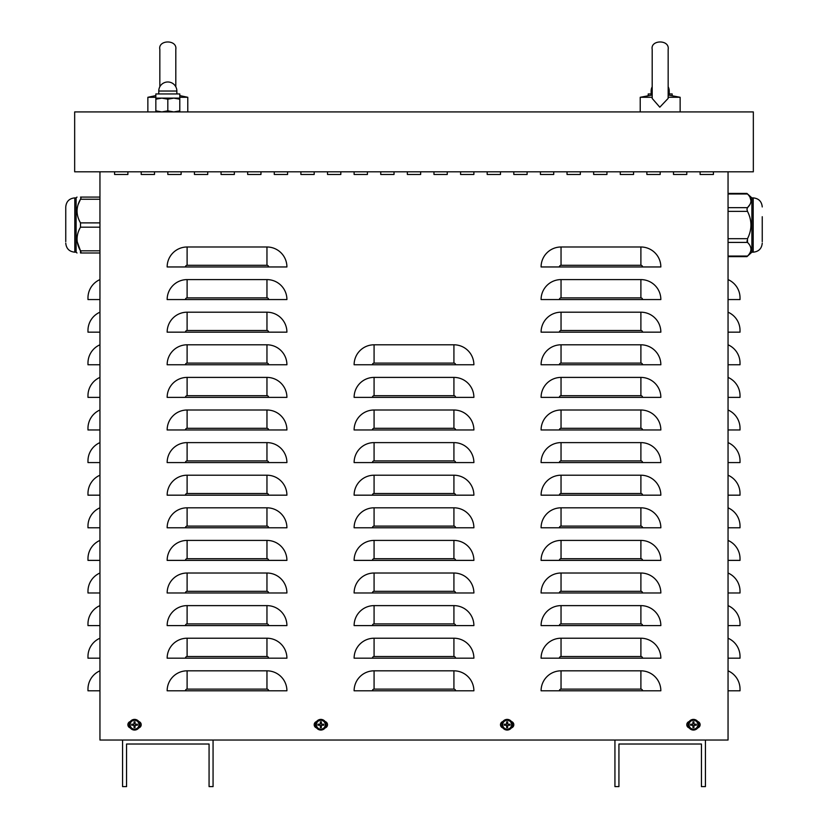 <?xml version="1.0" encoding="UTF-8"?>
<svg xmlns="http://www.w3.org/2000/svg" width="828" height="828" viewBox="0 0 828 828"><rect width="100%" height="100%" fill="white"/><g stroke="black" fill="none" stroke-linecap="round" stroke-linejoin="round"><path stroke-width="1.24" d="M99.95 279.595A19.965 19.965 0 0 0 87.975 297.894L87.975 299.56L99.95 299.56M99.95 312.197A19.965 19.965 0 0 0 87.975 330.496L87.975 332.163L99.95 332.163M99.95 344.8A19.965 19.965 0 0 0 87.975 363.099L87.975 364.765L99.95 364.765M99.95 377.402A19.965 19.965 0 0 0 87.975 395.701L87.975 397.368L99.95 397.368M99.95 410.005A19.965 19.965 0 0 0 87.975 428.304L87.975 429.97L99.95 429.97M99.95 442.607A19.965 19.965 0 0 0 87.975 460.906L87.975 462.573L99.95 462.573M99.95 475.21A19.965 19.965 0 0 0 87.975 493.509L87.975 495.175L99.95 495.175M99.95 507.812A19.965 19.965 0 0 0 87.975 526.111L87.975 527.778L99.95 527.778M99.95 540.415A19.965 19.965 0 0 0 87.975 558.714L87.975 560.38L99.95 560.38M99.95 573.017A19.965 19.965 0 0 0 87.975 591.316L87.975 592.983L99.95 592.983M99.95 605.62A19.965 19.965 0 0 0 87.975 623.919L87.975 625.585L99.95 625.585M99.95 638.222A19.965 19.965 0 0 0 87.975 656.521L87.975 658.188L99.95 658.188M99.95 670.825A19.965 19.965 0 0 0 87.975 689.124L87.975 690.79L99.95 690.79M728.05 279.595A19.965 19.965 0 0 1 740.025 297.894L740.025 299.56L728.05 299.56M728.05 312.197A19.965 19.965 0 0 1 740.025 330.496L740.025 332.163L728.05 332.163M728.05 344.8A19.965 19.965 0 0 1 740.025 363.099L740.025 364.765L728.05 364.765M728.05 377.402A19.965 19.965 0 0 1 740.025 395.701L740.025 397.368L728.05 397.368M728.05 410.005A19.965 19.965 0 0 1 740.025 428.304L740.025 429.97L728.05 429.97M728.05 442.607A19.965 19.965 0 0 1 740.025 460.906L740.025 462.573L728.05 462.573M728.05 475.21A19.965 19.965 0 0 1 740.025 493.509L740.025 495.175L728.05 495.175M728.05 507.812A19.965 19.965 0 0 1 740.025 526.111L740.025 527.778L728.05 527.778M728.05 540.415A19.965 19.965 0 0 1 740.025 558.714L740.025 560.38L728.05 560.38M728.05 573.017A19.965 19.965 0 0 1 740.025 591.316L740.025 592.983L728.05 592.983M728.05 605.62A19.965 19.965 0 0 1 740.025 623.919L740.025 625.585L728.05 625.585M728.05 638.222A19.965 19.965 0 0 1 740.025 656.521L740.025 658.188L728.05 658.188M728.05 670.825A19.965 19.965 0 0 1 740.025 689.124L740.025 690.79L728.05 690.79M728.05 171.81L728.05 740.025L705.425 740.025L705.425 786.6L701.44 786.6L701.44 744.02L618.93 744.02L618.93 786.6L614.935 786.6L614.935 740.025L213.065 740.025L213.065 786.6L209.07 786.6L209.07 744.02L126.56 744.02L126.56 786.6L122.575 786.6L122.575 740.025L99.95 740.025L99.95 171.81M167.152 266.958A19.965 19.965 0 0 1 187.107 246.992L266.958 246.992A19.965 19.965 0 0 1 286.912 266.958L167.152 266.958M167.152 299.56A19.965 19.965 0 0 1 187.107 279.595L266.958 279.595A19.965 19.965 0 0 1 286.912 299.56L167.152 299.56M167.152 332.163A19.965 19.965 0 0 1 187.107 312.197L266.958 312.197A19.965 19.965 0 0 1 286.912 332.163L167.152 332.163M167.152 364.765A19.965 19.965 0 0 1 187.107 344.8L266.958 344.8A19.965 19.965 0 0 1 286.912 364.765L167.152 364.765M167.152 397.368A19.965 19.965 0 0 1 187.107 377.402L266.958 377.402A19.965 19.965 0 0 1 286.912 397.368L167.152 397.368M167.152 429.97A19.965 19.965 0 0 1 187.107 410.005L266.958 410.005A19.965 19.965 0 0 1 286.912 429.97L167.152 429.97M167.152 462.573A19.965 19.965 0 0 1 187.107 442.607L266.958 442.607A19.965 19.965 0 0 1 286.912 462.573L167.152 462.573M167.152 495.175A19.965 19.965 0 0 1 187.107 475.21L266.958 475.21A19.965 19.965 0 0 1 286.912 495.175L167.152 495.175M167.152 527.778A19.965 19.965 0 0 1 187.107 507.812L266.958 507.812A19.965 19.965 0 0 1 286.912 527.778L167.152 527.778M167.152 560.38A19.965 19.965 0 0 1 187.107 540.415L266.958 540.415A19.965 19.965 0 0 1 286.912 560.38L167.152 560.38M167.152 592.983A19.965 19.965 0 0 1 187.107 573.017L266.958 573.017A19.965 19.965 0 0 1 286.912 592.983L167.152 592.983M167.152 625.585A19.965 19.965 0 0 1 187.107 605.62L266.958 605.62A19.965 19.965 0 0 1 286.912 625.585L167.152 625.585M167.152 658.188A19.965 19.965 0 0 1 187.107 638.222L266.958 638.222A19.965 19.965 0 0 1 286.912 658.188L167.152 658.188M167.152 690.79A19.965 19.965 0 0 1 187.107 670.825L266.958 670.825A19.965 19.965 0 0 1 286.912 690.79L167.152 690.79M354.115 364.765A19.965 19.965 0 0 1 374.08 344.8L453.92 344.8A19.965 19.965 0 0 1 473.885 364.765L354.115 364.765M354.115 397.368A19.965 19.965 0 0 1 374.08 377.402L453.92 377.402A19.965 19.965 0 0 1 473.885 397.368L354.115 397.368M354.115 429.97A19.965 19.965 0 0 1 374.08 410.005L453.92 410.005A19.965 19.965 0 0 1 473.885 429.97L354.115 429.97M354.115 462.573A19.965 19.965 0 0 1 374.08 442.607L453.92 442.607A19.965 19.965 0 0 1 473.885 462.573L354.115 462.573M354.115 495.175A19.965 19.965 0 0 1 374.08 475.21L453.92 475.21A19.965 19.965 0 0 1 473.885 495.175L354.115 495.175M354.115 527.778A19.965 19.965 0 0 1 374.08 507.812L453.92 507.812A19.965 19.965 0 0 1 473.885 527.778L354.115 527.778M354.115 560.38A19.965 19.965 0 0 1 374.08 540.415L453.92 540.415A19.965 19.965 0 0 1 473.885 560.38L354.115 560.38M354.115 592.983A19.965 19.965 0 0 1 374.08 573.017L453.92 573.017A19.965 19.965 0 0 1 473.885 592.983L354.115 592.983M354.115 625.585A19.965 19.965 0 0 1 374.08 605.62L453.92 605.62A19.965 19.965 0 0 1 473.885 625.585L354.115 625.585M354.115 658.188A19.965 19.965 0 0 1 374.08 638.222L453.92 638.222A19.965 19.965 0 0 1 473.885 658.188L354.115 658.188M354.115 690.79A19.965 19.965 0 0 1 374.08 670.825L453.92 670.825A19.965 19.965 0 0 1 473.885 690.79L354.115 690.79M541.088 266.958A19.965 19.965 0 0 1 561.042 246.992L640.893 246.992A19.965 19.965 0 0 1 660.847 266.958L541.088 266.958M541.088 299.56A19.965 19.965 0 0 1 561.042 279.595L640.893 279.595A19.965 19.965 0 0 1 660.847 299.56L541.088 299.56M541.088 332.163A19.965 19.965 0 0 1 561.042 312.197L640.893 312.197A19.965 19.965 0 0 1 660.847 332.163L541.088 332.163M541.088 364.765A19.965 19.965 0 0 1 561.042 344.8L640.893 344.8A19.965 19.965 0 0 1 660.847 364.765L541.088 364.765M541.088 397.368A19.965 19.965 0 0 1 561.042 377.402L640.893 377.402A19.965 19.965 0 0 1 660.847 397.368L541.088 397.368M541.088 429.97A19.965 19.965 0 0 1 561.042 410.005L640.893 410.005A19.965 19.965 0 0 1 660.847 429.97L541.088 429.97M541.088 462.573A19.965 19.965 0 0 1 561.042 442.607L640.893 442.607A19.965 19.965 0 0 1 660.847 462.573L541.088 462.573M541.088 495.175A19.965 19.965 0 0 1 561.042 475.21L640.893 475.21A19.965 19.965 0 0 1 660.847 495.175L541.088 495.175M541.088 527.778A19.965 19.965 0 0 1 561.042 507.812L640.893 507.812A19.965 19.965 0 0 1 660.847 527.778L541.088 527.778M541.088 560.38A19.965 19.965 0 0 1 561.042 540.415L640.893 540.415A19.965 19.965 0 0 1 660.847 560.38L541.088 560.38M541.088 592.983A19.965 19.965 0 0 1 561.042 573.017L640.893 573.017A19.965 19.965 0 0 1 660.847 592.983L541.088 592.983M541.088 625.585A19.965 19.965 0 0 1 561.042 605.62L640.893 605.62A19.965 19.965 0 0 1 660.847 625.585L541.088 625.585M541.088 658.188A19.965 19.965 0 0 1 561.042 638.222L640.893 638.222A19.965 19.965 0 0 1 660.847 658.188L541.088 658.188M541.088 690.79A19.965 19.965 0 0 1 561.042 670.825L640.893 670.825A19.965 19.965 0 0 1 660.847 690.79L541.088 690.79M673.495 174.47L673.495 171.81L673.495 174.47L686.795 174.47L673.495 174.47M686.795 171.81L686.795 174.47L686.795 171.81M620.265 174.47L620.265 171.81L620.265 174.47L633.565 174.47L620.265 174.47M633.565 171.81L633.565 174.47L633.565 171.81M567.035 174.47L567.035 171.81L567.035 174.47L580.345 174.47L567.035 174.47M580.345 171.81L580.345 174.47L580.345 171.81M513.805 174.47L513.805 171.81L513.805 174.47L527.115 174.47L513.805 174.47M527.115 171.81L527.115 174.47L527.115 171.81M460.575 174.47L460.575 171.81L460.575 174.47L473.885 174.47L460.575 174.47M473.885 171.81L473.885 174.47L473.885 171.81M407.345 174.47L407.345 171.81L407.345 174.47L420.655 174.47L407.345 174.47M420.655 171.81L420.655 174.47L420.655 171.81M354.115 174.47L354.115 171.81L354.115 174.47L367.425 174.47L354.115 174.47M367.425 171.81L367.425 174.47L367.425 171.81M300.885 174.47L300.885 171.81L300.885 174.47L314.195 174.47L300.885 174.47M314.195 171.81L314.195 174.47L314.195 171.81M247.655 174.47L247.655 171.81L247.655 174.47L260.965 174.47L247.655 174.47M260.965 171.81L260.965 174.47L260.965 171.81M194.435 174.47L194.435 171.81L194.435 174.47L207.735 174.47L194.435 174.47M207.735 171.81L207.735 174.47L207.735 171.81M141.205 174.47L141.205 171.81L141.205 174.47L154.505 174.47L141.205 174.47M154.505 171.81L154.505 174.47L154.505 171.81M138.804 721.53A3.322 3.322 0 0 1 138.804 727.915M130.286 727.915A3.322 3.322 0 0 1 130.286 721.53M511.404 721.53A3.322 3.322 0 0 1 511.404 727.915M502.896 727.915A3.322 3.322 0 0 1 502.896 721.53M697.714 721.53A3.322 3.322 0 0 1 697.714 727.915M689.196 727.915A3.322 3.322 0 0 1 689.196 721.53M325.104 721.53A3.322 3.322 0 0 1 325.104 727.915M316.596 727.915A3.322 3.322 0 0 1 316.596 721.53M114.585 174.47L114.585 171.81L114.585 174.47L127.895 174.47L114.585 174.47M127.895 171.81L127.895 174.47L127.895 171.81M167.815 174.47L167.815 171.81L167.815 174.47L181.125 174.47L167.815 174.47M181.125 171.81L181.125 174.47L181.125 171.81M221.045 174.47L221.045 171.81L221.045 174.47L234.355 174.47L221.045 174.47M234.355 171.81L234.355 174.47L234.355 171.81M274.275 174.47L274.275 171.81L274.275 174.47L287.585 174.47L274.275 174.47M287.585 171.81L287.585 174.47L287.585 171.81M327.505 174.47L327.505 171.81L327.505 174.47L340.815 174.47L327.505 174.47M340.815 171.81L340.815 174.47L340.815 171.81M380.735 174.47L380.735 171.81L380.735 174.47L394.035 174.47L380.735 174.47M394.035 171.81L394.035 174.47L394.035 171.81M433.965 174.47L433.965 171.81L433.965 174.47L447.265 174.47L433.965 174.47M447.265 171.81L447.265 174.47L447.265 171.81M487.185 174.47L487.185 171.81L487.185 174.47L500.495 174.47L487.185 174.47M500.495 171.81L500.495 174.47L500.495 171.81M540.415 174.47L540.415 171.81L540.415 174.47L553.725 174.47L540.415 174.47M553.725 171.81L553.725 174.47L553.725 171.81M593.645 174.47L593.645 171.81L593.645 174.47L606.955 174.47L593.645 174.47M606.955 171.81L606.955 174.47L606.955 171.81M646.875 174.47L646.875 171.81L646.875 174.47L660.185 174.47L646.875 174.47M660.185 171.81L660.185 174.47L660.185 171.81M700.105 174.47L700.105 171.81L700.105 174.47L713.415 174.47L700.105 174.47M713.415 171.81L713.415 174.47L713.415 171.81M705.425 740.025L614.935 740.025M213.065 740.025L122.575 740.025M74.665 111.925L74.665 171.81L753.335 171.81L753.335 111.925L74.665 111.925M506.819 726.508A1.822 1.822 0 0 0 507.492 726.508L507.657 727.574A8.642 0.756 -91.1 0 0 507.657 725.607L508.04 725.235A8.642 0.756 1.1 0 0 509.996 725.225L508.941 725.059A1.822 1.822 0 0 0 508.941 724.386L507.429 723.827L507.657 721.871A2.898 2.898 0 0 0 506.643 721.871A8.642 0.756 88.9 0 0 506.643 723.838L506.26 724.21A8.642 0.756 -178.9 0 0 504.304 724.21L505.37 724.386A1.822 1.822 0 0 0 505.37 725.059L506.871 725.607L506.643 727.574A2.898 2.898 0 0 0 507.657 727.574M508.941 724.386L509.996 724.21A8.642 0.756 178.9 0 0 508.04 724.21L507.657 723.838A8.642 0.756 -88.9 0 0 507.657 721.871M509.996 725.225A2.898 2.898 0 0 0 509.996 724.21M507.492 722.937A1.822 1.822 0 0 0 506.819 722.937L506.643 721.871M505.37 725.059L504.304 725.225A8.642 0.756 -1.1 0 0 506.26 725.235L506.643 725.607A8.642 0.756 91.1 0 0 506.643 727.574M504.304 724.21A2.898 2.898 0 0 0 504.304 725.225M502.72 724.717A4.43 4.43 0 0 1 509.365 720.888A4.43 4.43 0 0 1 509.365 728.557A4.43 4.43 0 0 1 502.72 724.717M507.15 719.397A5.32 5.32 0 0 1 511.756 727.388A5.32 5.32 0 0 1 502.544 727.388A5.32 5.32 0 0 1 507.15 719.397M507.492 726.508L507.429 725.607L508.941 725.059M506.819 722.937L506.26 724.448L505.37 724.386M134.208 726.508A1.822 1.822 0 0 0 134.881 726.508L135.057 727.574A8.642 0.756 -91.1 0 0 135.057 725.607L135.43 725.235A8.642 0.756 1.1 0 0 137.396 725.225L136.33 725.059A1.822 1.822 0 0 0 136.33 724.386L134.829 723.827L135.057 721.871A2.898 2.898 0 0 0 134.043 721.871A8.642 0.756 88.9 0 0 134.043 723.838L133.66 724.21A8.642 0.756 -178.9 0 0 131.693 724.21L132.759 724.386A1.822 1.822 0 0 0 132.759 725.059L134.271 725.607L134.043 727.574A2.898 2.898 0 0 0 135.057 727.574M136.33 724.386L137.396 724.21A8.642 0.756 178.9 0 0 135.43 724.21L135.057 723.838A8.642 0.756 -88.9 0 0 135.057 721.871M137.396 725.225A2.898 2.898 0 0 0 137.396 724.21M134.881 722.937A1.822 1.822 0 0 0 134.208 722.937L134.043 721.871M132.759 725.059L131.693 725.225A8.642 0.756 -1.1 0 0 133.66 725.235L134.043 725.607A8.642 0.756 91.1 0 0 134.043 727.574M131.693 724.21A2.898 2.898 0 0 0 131.693 725.225M130.12 724.717A4.43 4.43 0 0 1 136.765 720.888A4.43 4.43 0 0 1 136.765 728.557A4.43 4.43 0 0 1 130.12 724.717M134.55 719.397A5.32 5.32 0 0 1 139.156 727.388A5.32 5.32 0 0 1 129.934 727.388A5.32 5.32 0 0 1 134.55 719.397M134.881 726.508L134.829 725.607L136.33 725.059M134.208 722.937L133.66 724.448L132.759 724.386M320.508 726.508A1.822 1.822 0 0 0 321.181 726.508L321.357 727.574A8.642 0.756 -91.1 0 0 321.357 725.607L321.74 725.235A8.642 0.756 1.1 0 0 323.696 725.225L322.63 725.059A1.822 1.822 0 0 0 322.63 724.386L321.129 723.827L321.357 721.871A2.898 2.898 0 0 0 320.343 721.871A8.642 0.756 88.9 0 0 320.343 723.838L319.96 724.21A8.642 0.756 -178.9 0 0 318.004 724.21L319.059 724.386A1.822 1.822 0 0 0 319.059 725.059L320.571 725.607L320.343 727.574A2.898 2.898 0 0 0 321.357 727.574M322.63 724.386L323.696 724.21A8.642 0.756 178.9 0 0 321.74 724.21L321.357 723.838A8.642 0.756 -88.9 0 0 321.357 721.871M323.696 725.225A2.898 2.898 0 0 0 323.696 724.21M321.181 722.937A1.822 1.822 0 0 0 320.508 722.937L320.343 721.871M319.059 725.059L318.004 725.225A8.642 0.756 -1.1 0 0 319.96 725.235L320.343 725.607A8.642 0.756 91.1 0 0 320.343 727.574M318.004 724.21A2.898 2.898 0 0 0 318.004 725.225M316.42 724.717A4.43 4.43 0 0 1 323.065 720.888A4.43 4.43 0 0 1 323.065 728.557A4.43 4.43 0 0 1 316.42 724.717M320.85 719.397A5.32 5.32 0 0 1 325.456 727.388A5.32 5.32 0 0 1 316.244 727.388A5.32 5.32 0 0 1 320.85 719.397M321.181 726.508L321.129 725.607L322.63 725.059M320.508 722.937L319.96 724.448L319.059 724.386M693.119 726.508A1.822 1.822 0 0 0 693.792 726.508L693.957 727.574A8.642 0.756 -91.1 0 0 693.957 725.607L694.34 725.235A8.642 0.756 1.1 0 0 696.307 725.225L695.241 725.059A1.822 1.822 0 0 0 695.241 724.386L693.729 723.827L693.957 721.871A2.898 2.898 0 0 0 692.943 721.871A8.642 0.756 88.9 0 0 692.943 723.838L692.57 724.21A8.642 0.756 -178.9 0 0 690.604 724.21L691.67 724.386A1.822 1.822 0 0 0 691.67 725.059L693.171 725.607L692.943 727.574A2.898 2.898 0 0 0 693.957 727.574M695.241 724.386L696.307 724.21A8.642 0.756 178.9 0 0 694.34 724.21L693.957 723.838A8.642 0.756 -88.9 0 0 693.957 721.871M696.307 725.225A2.898 2.898 0 0 0 696.307 724.21M693.792 722.937A1.822 1.822 0 0 0 693.119 722.937L692.943 721.871M691.67 725.059L690.604 725.225A8.642 0.756 -1.1 0 0 692.57 725.235L692.943 725.607A8.642 0.756 91.1 0 0 692.943 727.574M690.604 724.21A2.898 2.898 0 0 0 690.604 725.225M689.02 724.717A4.43 4.43 0 0 1 695.665 720.888A4.43 4.43 0 0 1 695.665 728.557A4.43 4.43 0 0 1 689.02 724.717M693.45 719.397A5.32 5.32 0 0 1 698.066 727.388A5.32 5.32 0 0 1 688.844 727.388A5.32 5.32 0 0 1 693.45 719.397M693.792 726.508L693.729 725.607L695.241 725.059M693.119 722.937L692.56 724.448L691.67 724.386M99.95 222.887L80.502 222.887C75.928 215.001 75.928 207.124 80.502 199.237L77.967 204.971M80.502 222.887L80.502 227.182C75.928 235.069 75.928 242.946 80.502 250.832L80.502 252.985C75.928 252.985 75.928 252.985 80.502 252.985C75.928 252.985 75.928 252.985 80.502 252.985L81.051 252.405L77.19 241.672M99.95 252.985L80.502 252.985L81.051 252.405L80.502 252.985M99.95 199.237L80.502 199.237L81.051 197.664L80.502 197.085C75.928 197.085 75.928 197.085 80.502 197.085C75.928 197.085 75.928 197.085 80.502 197.085L81.051 197.664M99.95 197.085L80.502 197.085M76.114 252.178L74.799 252.178L74.799 197.892L76.114 197.892L76.114 252.178L77.004 252.985M65.754 241.672L65.754 206.938C66.281 201.442 69.304 198.42 74.799 197.892M728.05 194L747.498 194C752.072 198.554 752.072 203.108 747.498 207.662L750.033 204.35M750.996 200.831L750.033 197.323M728.05 207.662L747.498 207.662L746.949 209.236L747.498 211.378C752.072 220.486 752.072 229.584 747.498 238.692L747.498 242.407C752.072 246.961 752.072 251.515 747.498 256.069L728.05 256.069M746.949 240.834L747.498 242.407L728.05 242.407M762.246 216.719L762.246 241.672M751.886 197.892L753.201 197.892L753.201 252.178L751.886 252.178L751.886 197.892L746.949 193.431L728.05 193.431M648.21 95.593L648.21 93.957L652.195 93.957M668.165 93.957L672.16 93.957L672.16 95.593M155.84 111.925L155.84 110.859L161.833 111.925L167.815 110.859L173.808 111.925L179.79 110.859L179.79 111.925M179.79 98.128L161.833 98.128L155.84 99.194L155.84 93.957L179.79 93.957L179.79 99.194L173.808 98.128L167.815 99.194L161.833 98.128L155.84 98.128M179.79 110.859L179.79 99.194M167.815 110.859L167.815 99.194M155.84 110.859L155.84 99.194M652.195 95.013L640.22 97.29L652.195 97.29M668.165 98.377L659.802 107.195L652.195 98.449L652.195 49.38C650.228 39.63 669.8 39.382 668.165 49.38L668.165 98.377M680.14 111.925L680.14 97.29L668.103 97.238M652.247 97.29L652.195 98.449M668.165 95.013L680.14 97.29M155.84 95.593L147.86 97.29L155.84 97.29M179.79 97.29L187.78 97.29L187.78 111.925M266.958 246.992L266.958 265.291L187.107 265.291L187.107 246.992M187.107 265.291A1.666 1.666 0 0 0 185.441 266.958M266.958 265.291A1.666 1.666 0 0 1 268.624 266.958M266.958 279.595L266.958 297.894L187.107 297.894L187.107 279.595M187.107 297.894A1.666 1.666 0 0 0 185.441 299.56M266.958 297.894A1.666 1.666 0 0 1 268.624 299.56M266.958 312.197L266.958 330.496L187.107 330.496L187.107 312.197M187.107 330.496A1.666 1.666 0 0 0 185.441 332.163M266.958 330.496A1.666 1.666 0 0 1 268.624 332.163M266.958 344.8L266.958 363.099L187.107 363.099L187.107 344.8M187.107 363.099A1.666 1.666 0 0 0 185.441 364.765M266.958 363.099A1.666 1.666 0 0 1 268.624 364.765M266.958 377.402L266.958 395.701L187.107 395.701L187.107 377.402M187.107 395.701A1.666 1.666 0 0 0 185.441 397.368M266.958 395.701A1.666 1.666 0 0 1 268.624 397.368M266.958 410.005L266.958 428.304L187.107 428.304L187.107 410.005M187.107 428.304A1.666 1.666 0 0 0 185.441 429.97M266.958 428.304A1.666 1.666 0 0 1 268.624 429.97M266.958 442.607L266.958 460.906L187.107 460.906L187.107 442.607M187.107 460.906A1.666 1.666 0 0 0 185.441 462.573M266.958 460.906A1.666 1.666 0 0 1 268.624 462.573M266.958 475.21L266.958 493.509L187.107 493.509L187.107 475.21M187.107 493.509A1.666 1.666 0 0 0 185.441 495.175M266.958 493.509A1.666 1.666 0 0 1 268.624 495.175M266.958 507.812L266.958 526.111L187.107 526.111L187.107 507.812M187.107 526.111A1.666 1.666 0 0 0 185.441 527.778M266.958 526.111A1.666 1.666 0 0 1 268.624 527.778M266.958 540.415L266.958 558.714L187.107 558.714L187.107 540.415M187.107 558.714A1.666 1.666 0 0 0 185.441 560.38M266.958 558.714A1.666 1.666 0 0 1 268.624 560.38M266.958 573.017L266.958 591.316L187.107 591.316L187.107 573.017M187.107 591.316A1.666 1.666 0 0 0 185.441 592.983M266.958 591.316A1.666 1.666 0 0 1 268.624 592.983M266.958 605.62L266.958 623.919L187.107 623.919L187.107 605.62M187.107 623.919A1.666 1.666 0 0 0 185.441 625.585M266.958 623.919A1.666 1.666 0 0 1 268.624 625.585M266.958 638.222L266.958 656.521L187.107 656.521L187.107 638.222M187.107 656.521A1.666 1.666 0 0 0 185.441 658.188M266.958 656.521A1.666 1.666 0 0 1 268.624 658.188M266.958 670.825L266.958 689.124L187.107 689.124L187.107 670.825M187.107 689.124A1.666 1.666 0 0 0 185.441 690.79M266.958 689.124A1.666 1.666 0 0 1 268.624 690.79M453.92 344.8L453.92 363.099L374.08 363.099L374.08 344.8M374.08 363.099A1.666 1.666 0 0 0 372.414 364.765M453.92 363.099A1.666 1.666 0 0 1 455.586 364.765M453.92 377.402L453.92 395.701L374.08 395.701L374.08 377.402M374.08 395.701A1.666 1.666 0 0 0 372.414 397.368M453.92 395.701A1.666 1.666 0 0 1 455.586 397.368M453.92 410.005L453.92 428.304L374.08 428.304L374.08 410.005M374.08 428.304A1.666 1.666 0 0 0 372.414 429.97M453.92 428.304A1.666 1.666 0 0 1 455.586 429.97M453.92 442.607L453.92 460.906L374.08 460.906L374.08 442.607M374.08 460.906A1.666 1.666 0 0 0 372.414 462.573M453.92 460.906A1.666 1.666 0 0 1 455.586 462.573M453.92 475.21L453.92 493.509L374.08 493.509L374.08 475.21M374.08 493.509A1.666 1.666 0 0 0 372.414 495.175M453.92 493.509A1.666 1.666 0 0 1 455.586 495.175M453.92 507.812L453.92 526.111L374.08 526.111L374.08 507.812M374.08 526.111A1.666 1.666 0 0 0 372.414 527.778M453.92 526.111A1.666 1.666 0 0 1 455.586 527.778M453.92 540.415L453.92 558.714L374.08 558.714L374.08 540.415M374.08 558.714A1.666 1.666 0 0 0 372.414 560.38M453.92 558.714A1.666 1.666 0 0 1 455.586 560.38M453.92 573.017L453.92 591.316L374.08 591.316L374.08 573.017M374.08 591.316A1.666 1.666 0 0 0 372.414 592.983M453.92 591.316A1.666 1.666 0 0 1 455.586 592.983M453.92 605.62L453.92 623.919L374.08 623.919L374.08 605.62M374.08 623.919A1.666 1.666 0 0 0 372.414 625.585M453.92 623.919A1.666 1.666 0 0 1 455.586 625.585M453.92 638.222L453.92 656.521L374.08 656.521L374.08 638.222M374.08 656.521A1.666 1.666 0 0 0 372.414 658.188M453.92 656.521A1.666 1.666 0 0 1 455.586 658.188M453.92 670.825L453.92 689.124L374.08 689.124L374.08 670.825M374.08 689.124A1.666 1.666 0 0 0 372.414 690.79M453.92 689.124A1.666 1.666 0 0 1 455.586 690.79M640.893 246.992L640.893 265.291L561.042 265.291L561.042 246.992M561.042 265.291A1.666 1.666 0 0 0 559.376 266.958M640.893 265.291A1.666 1.666 0 0 1 642.559 266.958M640.893 279.595L640.893 297.894L561.042 297.894L561.042 279.595M561.042 297.894A1.666 1.666 0 0 0 559.376 299.56M640.893 297.894A1.666 1.666 0 0 1 642.559 299.56M640.893 312.197L640.893 330.496L561.042 330.496L561.042 312.197M561.042 330.496A1.666 1.666 0 0 0 559.376 332.163M640.893 330.496A1.666 1.666 0 0 1 642.559 332.163M640.893 344.8L640.893 363.099L561.042 363.099L561.042 344.8M561.042 363.099A1.666 1.666 0 0 0 559.376 364.765M640.893 363.099A1.666 1.666 0 0 1 642.559 364.765M640.893 377.402L640.893 395.701L561.042 395.701L561.042 377.402M561.042 395.701A1.666 1.666 0 0 0 559.376 397.368M640.893 395.701A1.666 1.666 0 0 1 642.559 397.368M640.893 410.005L640.893 428.304L561.042 428.304L561.042 410.005M561.042 428.304A1.666 1.666 0 0 0 559.376 429.97M640.893 428.304A1.666 1.666 0 0 1 642.559 429.97M640.893 442.607L640.893 460.906L561.042 460.906L561.042 442.607M561.042 460.906A1.666 1.666 0 0 0 559.376 462.573M640.893 460.906A1.666 1.666 0 0 1 642.559 462.573M640.893 475.21L640.893 493.509L561.042 493.509L561.042 475.21M561.042 493.509A1.666 1.666 0 0 0 559.376 495.175M640.893 493.509A1.666 1.666 0 0 1 642.559 495.175M640.893 507.812L640.893 526.111L561.042 526.111L561.042 507.812M561.042 526.111A1.666 1.666 0 0 0 559.376 527.778M640.893 526.111A1.666 1.666 0 0 1 642.559 527.778M640.893 540.415L640.893 558.714L561.042 558.714L561.042 540.415M561.042 558.714A1.666 1.666 0 0 0 559.376 560.38M640.893 558.714A1.666 1.666 0 0 1 642.559 560.38M640.893 573.017L640.893 591.316L561.042 591.316L561.042 573.017M561.042 591.316A1.666 1.666 0 0 0 559.376 592.983M640.893 591.316A1.666 1.666 0 0 1 642.559 592.983M640.893 605.62L640.893 623.919L561.042 623.919L561.042 605.62M561.042 623.919A1.666 1.666 0 0 0 559.376 625.585M640.893 623.919A1.666 1.666 0 0 1 642.559 625.585M640.893 638.222L640.893 656.521L561.042 656.521L561.042 638.222M561.042 656.521A1.666 1.666 0 0 0 559.376 658.188M640.893 656.521A1.666 1.666 0 0 1 642.559 658.188M640.893 670.825L640.893 689.124L561.042 689.124L561.042 670.825M561.042 689.124A1.666 1.666 0 0 0 559.376 690.79M640.893 689.124A1.666 1.666 0 0 1 642.559 690.79M507.647 727.294A2.629 2.629 0 0 1 506.653 727.294M509.727 724.231A2.629 2.629 0 0 1 509.727 725.214M506.653 722.14A2.629 2.629 0 0 1 507.647 722.14M504.573 725.214A2.629 2.629 0 0 1 504.573 724.231M501.882 724.717A5.268 5.268 0 0 0 507.15 729.996A5.268 5.268 0 0 0 512.418 724.717A5.268 5.268 0 0 0 507.15 719.449A5.268 5.268 0 0 0 501.882 724.717M135.036 727.294A2.629 2.629 0 0 1 134.053 727.294M137.127 724.231A2.629 2.629 0 0 1 137.127 725.214M134.053 722.14A2.629 2.629 0 0 1 135.036 722.14M131.973 725.214A2.629 2.629 0 0 1 131.973 724.231M129.282 724.717A5.268 5.268 0 0 0 134.55 729.996A5.268 5.268 0 0 0 139.818 724.717A5.268 5.268 0 0 0 134.55 719.449A5.268 5.268 0 0 0 129.282 724.717M321.347 727.294A2.629 2.629 0 0 1 320.353 727.294M323.427 724.231A2.629 2.629 0 0 1 323.427 725.214M320.353 722.14A2.629 2.629 0 0 1 321.347 722.14M318.273 725.214A2.629 2.629 0 0 1 318.273 724.231M315.582 724.717A5.268 5.268 0 0 0 320.85 729.996A5.268 5.268 0 0 0 326.118 724.717A5.268 5.268 0 0 0 320.85 719.449A5.268 5.268 0 0 0 315.582 724.717M693.947 727.294A2.629 2.629 0 0 1 692.964 727.294M696.027 724.231A2.629 2.629 0 0 1 696.027 725.214M692.964 722.14A2.629 2.629 0 0 1 693.947 722.14M690.873 725.214A2.629 2.629 0 0 1 690.873 724.231M688.182 724.717A5.268 5.268 0 0 0 693.45 729.996A5.268 5.268 0 0 0 698.718 724.717A5.268 5.268 0 0 0 693.45 719.449A5.268 5.268 0 0 0 688.182 724.717M99.95 227.182L80.502 227.182M99.95 250.832L80.502 250.832M728.05 238.692L747.498 238.692M728.05 211.378L747.498 211.378M651.139 93.957L651.139 91.028L652.195 91.028M668.165 91.028L669.231 91.028A9.046 9.046 0 0 0 668.165 86.774M158.769 91.028L176.861 91.028A9.046 9.046 0 0 0 167.815 81.982A9.046 9.046 0 0 0 158.769 91.028L158.769 93.957M76.114 197.892L77.004 197.085M74.799 252.178C69.304 251.65 66.281 248.628 65.754 243.132M728.05 256.639L746.949 256.639L751.886 252.178M753.201 197.892C758.696 198.42 761.719 201.442 762.246 206.938M753.201 252.178C758.696 251.65 761.719 248.628 762.246 243.132M669.231 93.957L669.231 91.028M652.195 86.774A9.046 9.046 0 0 0 651.139 91.028M176.861 93.957L176.861 91.028M640.22 111.925L640.22 97.29M175.805 86.774L175.805 49.38C177.43 39.382 157.869 39.63 159.835 49.38L159.835 86.774L159.835 49.38M147.86 111.925L147.86 97.29M179.79 95.593L187.78 97.29"/></g></svg>
